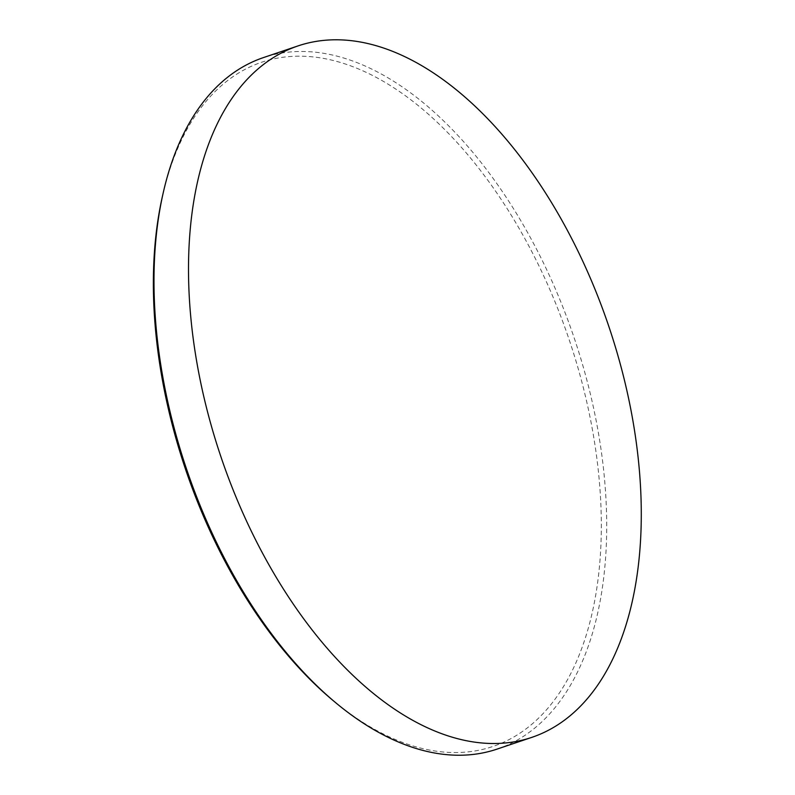 <?xml version="1.0" encoding="UTF-8"?>
<svg xmlns="http://www.w3.org/2000/svg" width="795" height="795" viewBox="0 0 795 795"><rect width="100%" height="100%" fill="white"/><g stroke="black" fill="none" stroke-linecap="round" stroke-linejoin="round"><path stroke-width="0.6" stroke-dasharray="3.98 2.98" d="M162.418 196.385A361.129 202.467 -108.7 0 1 262.121 62.08A361.129 202.467 -108.7 0 1 569.329 340.171A361.129 202.467 -108.7 0 1 492.493 746.604A361.129 202.467 -108.7 0 1 332.439 699.997M497.392 748.999A364.955 204.613 71.3 0 0 574.169 337.875A364.955 204.613 71.3 0 0 263.9 57.429"/><path stroke-width="1.19" d="M334.973 702.114L332.439 699.997A361.129 202.467 -108.7 0 1 162.418 196.385L163.144 193.165A364.955 204.613 71.3 0 0 334.973 702.114A364.955 204.613 71.3 0 0 496.716 749.228A364.955 204.613 71.3 0 0 497.054 749.109A364.955 204.613 71.3 0 0 497.392 748.999M263.9 57.429A364.955 204.613 71.3 0 0 263.562 57.548A364.955 204.613 71.3 0 0 163.144 193.165M298.483 45.752A364.955 204.613 -108.7 0 1 608.851 326.497A364.955 204.613 -108.7 0 1 531.636 737.432A364.955 204.613 -108.7 0 1 531.298 737.551A364.955 204.613 -108.7 0 1 220.93 456.797A364.955 204.613 -108.7 0 1 298.145 45.871A364.955 204.613 -108.7 0 1 298.483 45.752M298.145 45.871L263.562 57.548M531.636 737.432L497.054 749.109"/></g></svg>
